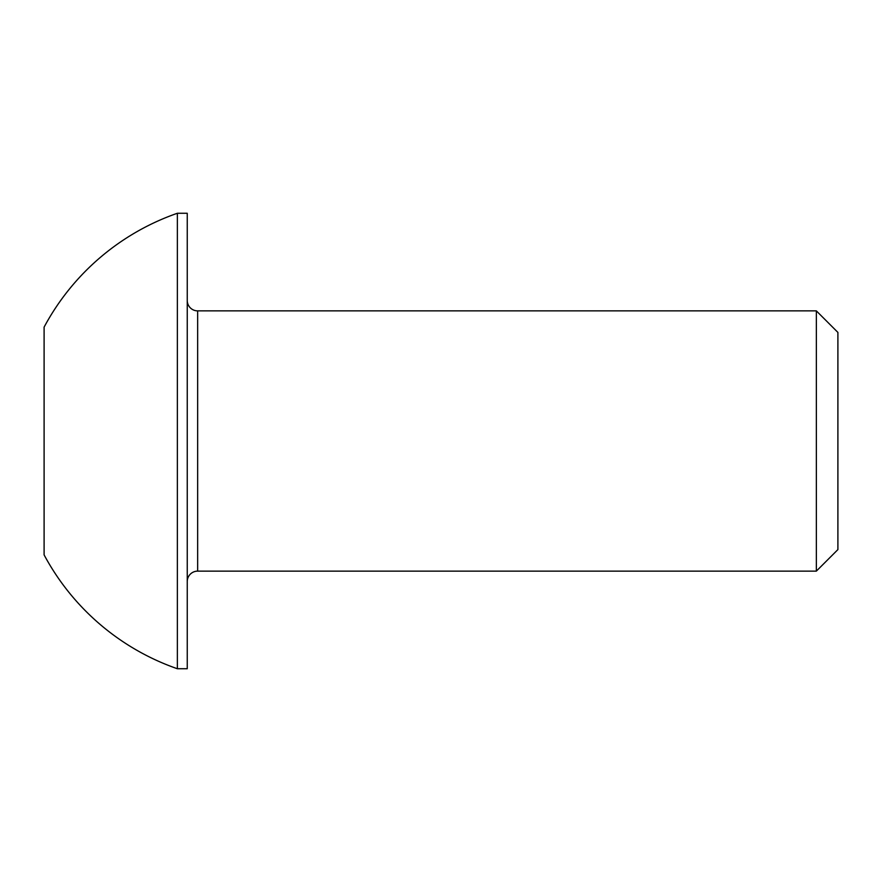 <?xml version="1.0" encoding="UTF-8"?>
<svg xmlns="http://www.w3.org/2000/svg" width="882" height="882" viewBox="0 0 882 882"><rect width="100%" height="100%" fill="white"/><g stroke="black" fill="none" stroke-linecap="round" stroke-linejoin="round"><path stroke-width="1.32" d="M187.249 581.547A10.408 10.408 0 0 1 197.656 571.128L816.346 571.128L816.346 310.872L197.656 310.872L197.656 571.128M187.249 300.453A10.408 10.408 0 0 0 197.656 310.872M816.346 571.128L837.9 549.585L837.9 332.415L816.346 310.872M177.359 668.732L187.249 668.732L187.249 213.268L177.359 213.268A241.15 241.15 0 0 0 44.1 327.134L44.1 554.866A241.15 241.15 0 0 0 177.359 668.732L177.359 213.268"/></g></svg>
